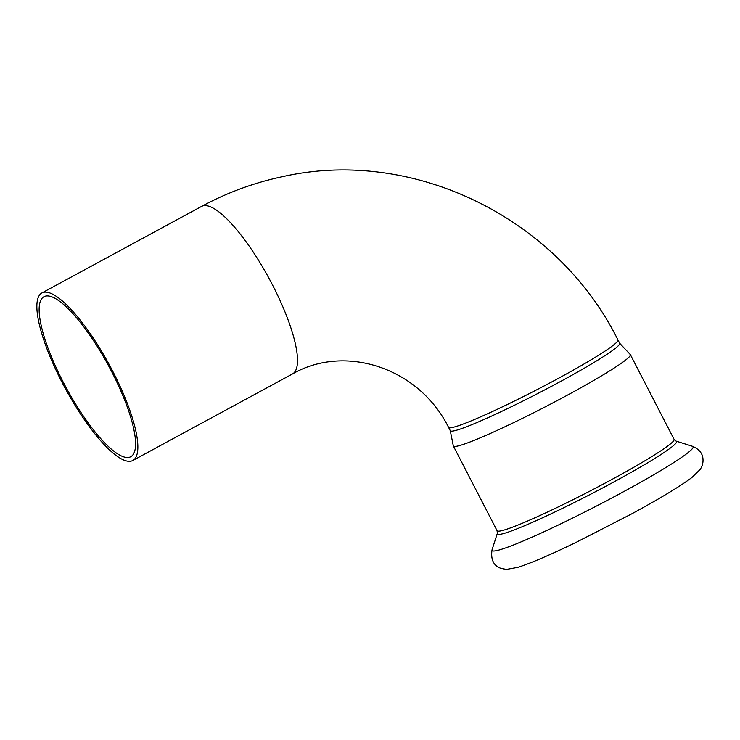 <?xml version="1.0" encoding="UTF-8"?>
<svg xmlns="http://www.w3.org/2000/svg" width="740" height="740" viewBox="0 0 740 740"><rect width="100%" height="100%" fill="white"/><g stroke="black" fill="none" stroke-linecap="round" stroke-linejoin="round"><path stroke-width="1.11" d="M45.732 296.065A91.02 23.865 61.5 0 1 109.992 368.437A91.02 23.865 61.5 0 1 130.73 456.746A91.02 23.865 61.5 0 1 66.378 388.093A91.02 23.865 61.5 0 1 43.993 296.703A91.02 23.865 61.5 0 1 45.732 296.065M43.771 292.272A95.303 24.984 61.5 0 1 111.056 368.048A95.303 24.984 61.5 0 1 132.774 460.521A95.303 24.984 61.5 0 1 65.388 388.63A95.303 24.984 61.5 0 1 41.949 292.938A95.303 24.984 61.5 0 1 43.771 292.272M448.57 427.368L450.299 430.726A95.303 7.058 -27.3 0 0 560.374 381.572A95.303 7.058 -27.3 0 0 619.676 343.305L617.946 339.947A95.303 7.058 152.7 0 1 547.692 384.079A95.303 7.058 152.7 0 1 452.399 427.48A95.303 7.058 152.7 0 1 448.57 427.368C418.22 366.605 344.063 344.137 292.43 373.987A95.303 24.984 61.5 0 0 270.711 281.514A95.303 24.984 61.5 0 0 203.426 205.738A95.303 24.984 61.5 0 0 201.604 206.404C226.801 192.779 253.385 182.947 281.348 176.934C412.439 146.594 557.331 217.597 617.946 339.947M450.262 430.661L453.296 445.841A99.595 7.372 -27.3 0 0 453.352 445.998A99.595 7.372 -27.3 0 0 568.385 394.624A99.595 7.372 -27.3 0 0 630.351 354.636A99.595 7.372 -27.3 0 0 630.258 354.506L619.639 343.24M622.729 492.146A113.137 8.381 -27.3 0 0 692.557 446.312C699.393 449.3 702.87 453.722 703 459.596C703.185 463 702.251 466.274 700.188 469.41L691.928 477.494C680.042 486.393 659.858 498.575 631.377 514.032L575.979 542.429C550.024 554.972 530.635 563.279 517.824 567.358L506.456 569.412L501.008 568.385C493.589 565.767 490.602 559.57 492.045 549.802A113.137 8.381 -27.3 0 0 622.729 492.146M676.082 441.105L674.085 439.357A99.595 7.372 -27.3 0 1 612.11 479.344A99.595 7.372 -27.3 0 1 497.077 530.71L497.345 533.355A100.853 7.465 -27.3 0 0 613.83 481.962A100.853 7.465 -27.3 0 0 676.082 441.105L692.557 446.312M132.774 460.521L292.43 373.987M41.949 292.938L201.604 206.404M497.345 533.355L492.045 549.802M674.085 439.357L630.351 354.636M497.077 530.71L453.352 445.998"/></g></svg>
